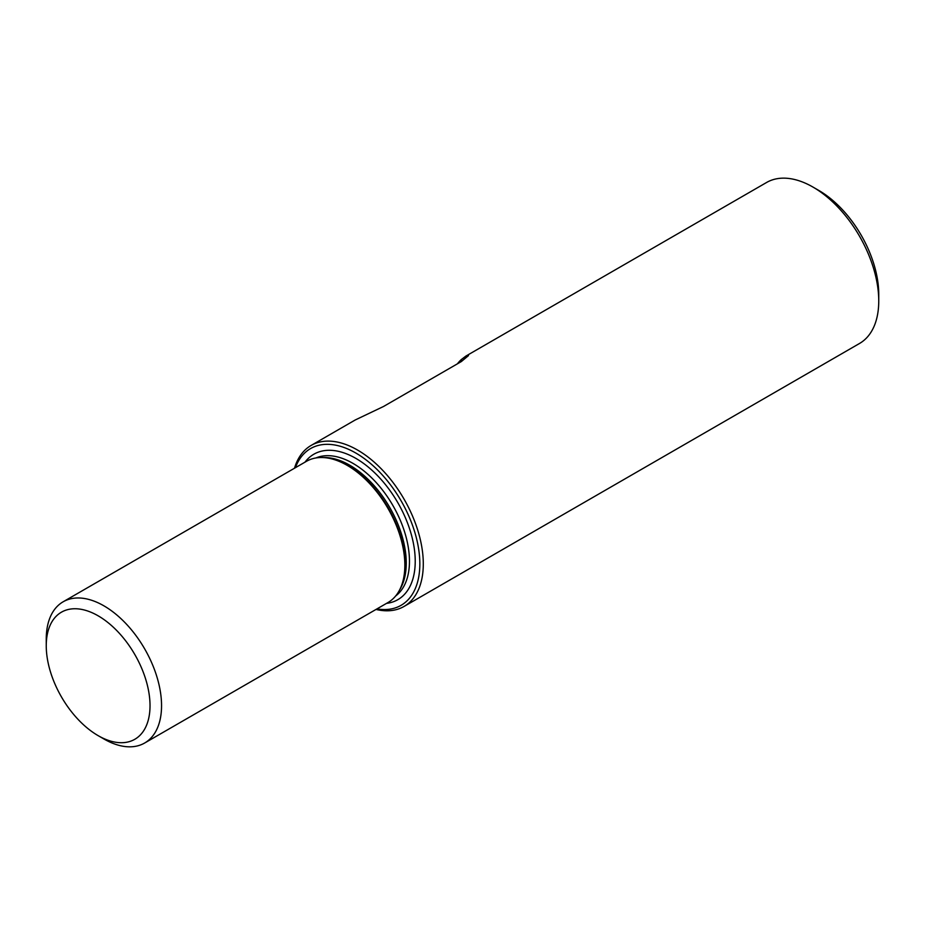 <?xml version="1.0" encoding="UTF-8"?>
<svg xmlns="http://www.w3.org/2000/svg" width="925" height="925" viewBox="0 0 925 925"><rect width="100%" height="100%" fill="white"/><g stroke="black" fill="none" stroke-linecap="round" stroke-linejoin="round"><path stroke-width="1.39" d="M457.355 363.872A92.951 53.662 60 0 1 461.344 359.536L465.888 356.079L468.501 355.593L461.344 361.559L383.517 406.491L355.212 419.985L311.101 445.457A92.951 53.662 60 0 1 382.719 470.351A92.951 53.662 60 0 1 423.292 563.892A92.951 53.662 60 0 1 404.052 606.442A92.951 53.662 60 0 1 376.024 609.436M465.888 356.079L766.548 182.502A92.951 53.662 60 0 1 813.029 187.104L818.787 190.434A84.799 48.956 60 0 1 878.75 294.277L878.75 300.937A92.951 53.662 60 0 1 859.498 343.487L404.052 606.442M150.023 705.683A73.376 42.365 60 0 1 98.131 735.641A73.376 42.365 60 0 1 46.25 645.777A73.376 42.365 60 0 1 98.142 615.819A73.376 42.365 60 0 1 150.023 705.683M46.25 645.777L46.25 639.117A81.527 47.071 60 0 1 63.131 601.793A81.527 47.071 60 0 1 125.962 623.635A81.527 47.071 60 0 1 161.551 705.683A81.527 47.071 60 0 1 144.67 743.006A81.527 47.071 60 0 1 103.901 738.971L98.131 735.641M63.131 601.793L306.429 461.332A81.527 47.071 60 0 1 331.959 458.939A81.527 47.071 60 0 1 404.849 565.221A81.527 47.071 60 0 1 402.803 581.628A81.527 47.071 60 0 1 387.957 602.545L144.67 743.006M295.433 467.668A90.5 52.251 60 0 1 366.554 460.28A90.5 52.251 60 0 1 419.834 563.892A90.5 52.251 60 0 1 376.972 608.893M294.497 468.223A92.951 53.662 60 0 1 311.101 445.457M813.029 187.104A92.951 53.662 60 0 1 878.75 300.937M461.344 361.559L461.344 359.536M331.959 458.939L333.035 459.216A80.637 46.562 60 0 1 405.115 564.342A80.637 46.562 60 0 1 403.092 580.565L402.803 581.628M323.114 457.551A79.897 46.134 60 0 1 406.248 563.082A79.897 46.134 60 0 1 399.577 589.988M315.934 457.956A79.897 46.134 60 0 1 376.417 482.792A79.897 46.134 60 0 1 409.463 561.232A79.897 46.134 60 0 1 395.634 596.001M305.019 462.142A83.978 48.482 60 0 1 397.831 502.703A83.978 48.482 60 0 1 386.546 603.366"/></g></svg>
